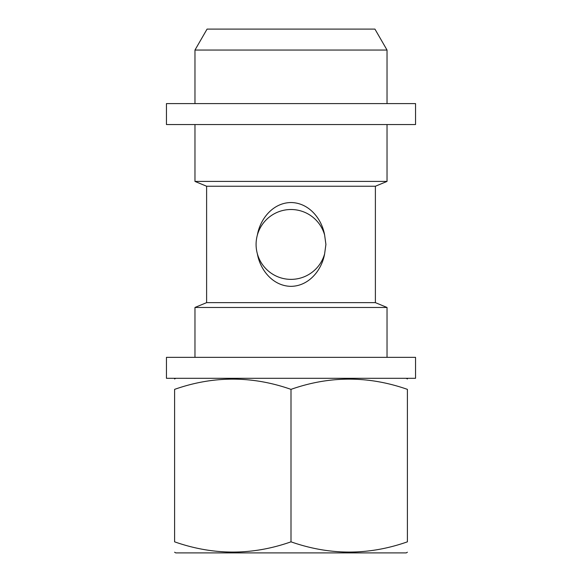 <?xml version="1.0" encoding="UTF-8"?>
<svg xmlns="http://www.w3.org/2000/svg" width="582" height="582" viewBox="0 0 582 582"><rect width="100%" height="100%" fill="white"/><g stroke="black" fill="none" stroke-linecap="round" stroke-linejoin="round"><path stroke-width="0.87" d="M375.39 302.64L206.61 302.64L194.97 307.463L387.03 307.463L375.39 302.64L375.39 186.24L206.61 186.24L194.97 181.417L194.97 124.548M375.39 186.24L387.03 181.417L194.97 181.417M374.932 29.1L207.068 29.1L194.97 50.052L387.03 50.052L374.932 29.1M325.913 244.44L324.618 234.983C321.722 218.599 308.933 202.856 291.146 202.536C273.285 202.638 260.3 218.49 257.382 234.983C255.651 241.29 255.651 247.59 257.382 253.898C260.278 270.281 273.067 286.024 290.855 286.344C308.715 286.242 321.701 270.39 324.618 253.898L325.913 244.44M324.618 253.898A34.92 34.92 0 0 1 257.382 253.898M257.382 234.983A34.92 34.92 0 0 1 324.618 234.983M387.03 357.348L387.03 307.463M387.03 181.417L387.03 124.548M387.03 103.596L387.03 50.052M291 541.835C329.885 555.475 368.682 555.475 407.4 541.835C407.4 555.49 407.4 555.49 407.4 541.835L407.4 389.365C407.4 375.71 407.4 375.71 407.4 389.365C368.515 375.725 329.718 375.725 291 389.365L291 541.835C252.282 555.475 213.485 555.475 174.6 541.835L174.6 389.365C213.318 375.725 252.115 375.725 291 389.365M407.4 552.231L406.236 552.9L175.764 552.9L174.6 552.231M174.6 541.835C174.6 555.49 174.6 555.49 174.6 541.835M174.6 389.365C174.6 375.71 174.6 375.71 174.6 389.365M406.236 378.3L407.4 378.969M166.452 103.596L415.548 103.596L415.548 124.548L166.452 124.548L166.452 103.596M166.452 378.3L415.548 378.3L415.548 357.348L166.452 357.348L166.452 378.3M194.97 357.348L194.97 307.463M194.97 103.596L194.97 50.052M206.61 302.64L206.61 186.24M175.764 378.3L174.6 378.969"/></g></svg>

